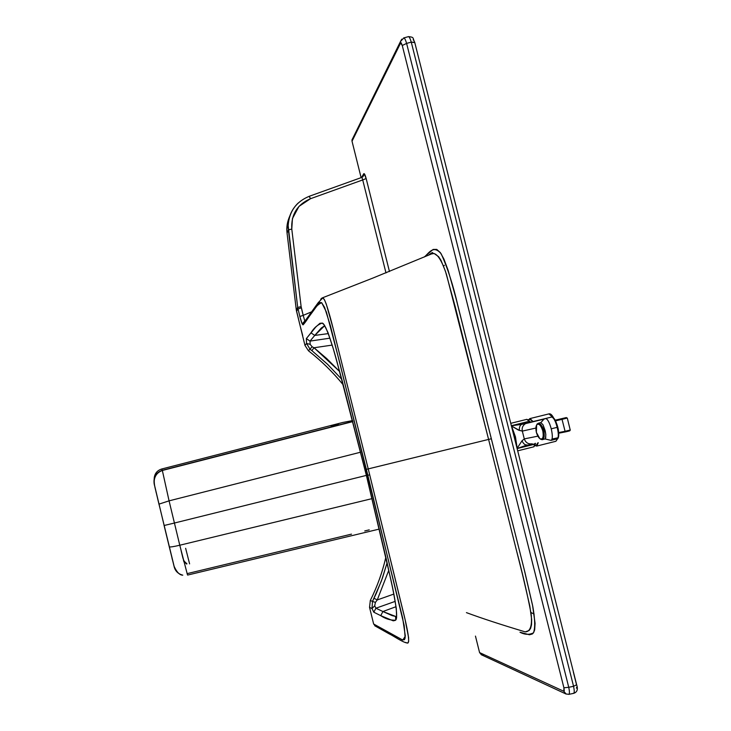 <?xml version="1.0" encoding="UTF-8"?>
<svg xmlns="http://www.w3.org/2000/svg" width="731" height="731" viewBox="0 0 731 731"><rect width="100%" height="100%" fill="white"/><g stroke="black" fill="none" stroke-linecap="round" stroke-linejoin="round"><path stroke-width="1.1" d="M534.123 614.104L530.916 612.459M302.533 335.556L300.066 325.533L304.964 345.397L308.464 350.789C321.512 361.013 333.108 372.381 343.268 384.899C332.815 372.088 321.211 360.712 308.464 350.789L309.944 349.089L308.464 350.789L304.964 345.397L306.563 343.46L304.964 345.397L302.533 335.556M413.198 39.867L413.901 40.461M573.342 672.008L576.503 684.636M576.878 687.003L576.357 688.136M444.393 265.307L443.571 266.047M576.649 684.755L573.561 686.299L411.261 42.115L573.561 686.299L576.649 684.755L414.733 42.371L411.261 42.115C410.274 38.77 409.36 36.934 408.519 36.614L408.538 36.614C409.378 36.961 410.283 38.798 411.261 42.115L414.669 42.608M403.887 37.893C404.718 38.222 405.623 40.059 406.61 43.403L411.261 42.115L406.61 43.403L568.745 687.304L573.561 686.299L568.745 687.304C569.641 691.645 569.641 693.993 568.764 694.368L573.579 693.363C574.456 692.988 574.456 690.631 573.561 686.299C574.447 690.612 574.456 692.97 573.579 693.363L573.287 693.29M568.782 694.368C569.641 693.975 569.632 691.617 568.745 687.304L563.912 687.789L563.802 691.279L565.876 693.947L568.499 694.295M414.696 42.243C412.302 37.875 414.742 37.336 408.538 36.614L408.181 36.714M481.199 654.684L566.159 694.075L563.802 691.279L564.286 690.704L563.912 687.789L568.745 687.304L406.61 43.403L402.269 45.496L401.255 42.955L400.661 42.937L352.022 141.22L361.114 177.66L352.022 141.22L352.735 138.387L351.976 139.923L352.022 141.22L400.661 42.937L400.588 41.301L401.767 39.163L400.579 41.365L400.661 42.937L402.269 45.496L406.61 43.403C405.632 40.086 404.736 38.25 403.905 37.893L403.549 38.003M563.912 687.789L402.269 45.496L563.912 687.789M483.282 654.967L479.573 652.591L563.802 691.279L479.573 652.591L481.482 654.812M311.863 350.624L309.944 349.089L306.563 343.46L310.145 344.338L310.035 341.094L314.75 335.428L324.555 325.825L321.265 328.045L314.75 335.428L310.958 332.833L314.75 335.428L310.035 341.094L306.344 338.599L310.035 341.094L329.955 338.17L310.035 341.094L310.145 344.338L306.563 343.46L309.944 349.089L312.174 346.805L310.145 344.338L312.174 346.805L309.944 349.089L311.863 350.624L314.038 347.755L312.174 346.805L314.038 347.755L311.863 350.624L327.506 364.239L341.761 379.288L327.579 364.312L311.863 350.624M387.119 562.797L381.445 580.834L372.499 601.43L372.015 608.558L369.539 607.351L370.315 600.453L369.539 607.351L372.015 608.558L372.499 601.43L370.315 600.453C377.15 586.838 382.331 572.437 385.858 557.241C382.468 572.062 377.287 586.463 370.315 600.453L372.499 601.43L376.328 593.325L382.386 578.212L387.119 562.806M298.166 203.054C291.788 209.203 288.453 216.723 288.16 225.623L297.7 307.422L299.847 316.514C301.282 322.124 302.369 324.893 303.1 324.829C308.784 318.817 314.33 305.284 321.731 302.762L326.391 312.018L339.805 362.887L402.671 618.088L405.33 636.125L402.827 640.082L373.642 624L369.539 607.351L373.642 624L401.822 639.643L404.453 639.716L405.166 637.871L404.188 625.508L367.821 475.296L366.441 475.534L385.986 557.68L393.114 590.264L396.293 608.338L396.613 617.686L395.252 620.4L393.251 620.829L380.75 615.657L382.916 611.527L380.75 615.657L373.815 612.203L375.926 608.21L373.815 612.203L372.015 608.558L374.692 605.798L372.015 608.558L373.815 612.203L380.75 615.657C385.548 618.883 390.473 620.391 395.526 620.18C398.331 619.066 395.398 599.712 391.003 580.213L366.441 475.534L336.571 360.2C331.298 340.582 324.856 322.599 322.106 323.093C317.638 324.665 313.919 327.917 310.958 332.833L306.344 338.599L306.563 343.46L306.344 338.599L315.829 326.976L319.94 323.285L322.234 323.139L324.153 324.783L328.027 332.632L333.363 348.998L342.446 381.719L366.441 475.534L367.821 475.296L330.43 325.807L324.573 307.349L321.631 302.671L319.41 302.524L303.1 324.829L302.086 323.641L299.847 316.514L297.7 307.422L296.265 309.697L296.548 311.242L297.983 308.985L296.548 311.242L300.066 325.533L296.265 309.697L297.7 307.422L288.38 229.963L287.055 233.098L296.265 309.697L287.055 233.098L288.38 229.963L288.16 225.386M339.668 371.54L314.038 347.755L326.684 358.546L339.668 371.54M388.791 570.271L377.251 599.95L374.016 598.26L377.251 599.95L393.845 594.065L377.251 599.95L375.423 602.381L377.251 599.95L388.791 570.271M372.499 601.43L375.423 602.381L372.499 601.43M374.692 605.798L375.423 602.381L374.692 605.798L375.926 608.21L374.692 605.798M382.916 611.527L375.926 608.21L382.916 611.527L396.028 606.684L382.916 611.527L392.2 615.639L395.754 616.471L382.916 611.527M396.577 616.388L395.754 616.471L396.577 616.388M289.924 215.746L286.826 228.803L287.055 233.098C286.314 227.323 287.274 221.539 289.924 215.746M362.759 176.893L363.736 173.759L363.755 175.202L361.909 177.368L362.713 179.936L366.158 178.528L389.459 271.539L366.158 178.528C365.162 174.828 364.358 173.238 363.736 173.759L361.58 177.487L364.175 173.667L366.158 178.528L362.713 179.936L361.9 177.368L309.24 196.292L310.511 198.704L362.713 179.936L385.986 272.937L362.713 179.936L310.511 198.704C297.243 204.461 291.002 214.576 291.779 229.031L288.38 229.963L291.779 229.031L301.126 306.636L291.779 229.031L292.437 218.587L298.97 206.398L310.511 198.704L309.176 196.319M297.7 307.422L301.126 306.636L301.336 307.806L297.983 308.985L301.336 307.806L303.201 315.353L301.126 306.636L297.7 307.422M299.847 316.514L303.201 315.353L299.847 316.514M303.1 324.829L303.018 323.76L303.1 324.829M304.836 321.128L303.201 315.353L304.836 321.128C303.201 322.508 302.597 323.385 303.018 323.76L318.131 302.771L322.764 297.928L320.69 299.317L321.631 298.221M307.066 318.159L303.018 323.76M366.35 469.348L368.223 468.9L333.5 329.864C328.219 308.72 324.637 298.074 322.764 297.928L324.509 299.838L326.264 304.078L333.172 328.539L368.223 468.9L366.35 469.348M367.821 475.296L369.703 474.858L368.223 468.9L369.703 474.858L367.821 475.296M407.752 642.96L407.185 643.006C409.789 644.093 408.839 635.148 404.316 616.196L369.703 474.858L405.038 619.321L408.583 637.533L408.647 641.535L407.615 642.997M373.642 624L375.688 626.284L373.642 624M395.197 601.375L375.926 608.21L395.197 601.375M328.338 333.601L314.75 335.428L328.338 333.601M332.157 345.096L314.038 347.755L332.157 345.096M302.68 335.492L300.066 325.533M479.573 652.591L475.461 636.098L479.573 652.591M424.19 257.065L433.127 249.445L436.736 249.39L440.336 252.588L443.9 259.021L448.14 270.36L456.025 298.431L524.904 572.272L532.57 605.332L535.074 623.315L534.663 629.866L533.575 632.699L532.378 633.969L529.445 634.764L519.979 632.233C524.831 634.791 529.345 634.974 533.511 632.79C535.275 627.874 535.028 619.075 532.78 606.383L523.972 568.563L457.889 305.686C453.156 285.145 447.582 267.857 441.168 253.803C433.044 244.218 428.704 253.703 424.19 257.065M525.297 631.84L529.134 630.506L530.615 628.349L531.538 624.74L531.675 619.559L529.783 605.908L522.446 574.246L488.591 439.422L368.223 468.9L488.591 439.422L455.258 306.883L445.471 271.338L440.967 260.309L438.591 256.663L434.177 253.52L430.477 254.05M406.747 642.896L405.76 642.439M396.567 637.341L395.572 636.792M391.825 634.718L390.948 634.234M387.311 632.214L384.625 630.716M381.984 629.245L380.303 628.304M378.64 627.372L377.013 626.458M307.596 317.409L309.277 315.088M311.552 311.936L313.8 308.838M316.203 305.512L318.606 302.186M322.28 297.892L373.075 277.99L432.816 253.401C437.211 253.31 441.752 260.291 446.44 274.335L488.591 439.422L491.406 438.737L488.591 439.422L516.525 550.662C522.382 572.583 527.243 593.599 531.099 613.702C532.652 627.372 529.326 632.077 525.086 631.831C501.375 624.74 481.82 618.335 466.433 612.633M428.85 255.028L432.697 252.963C432.962 252.049 431.509 252.835 428.32 255.311M311.598 311.835L303.201 315.353L311.598 311.835M537.97 442.767L536.106 445.398L537.97 442.767M535.531 445.636L536.773 446.084L538.254 442.712L536.655 446.093L535.531 445.636M533.082 421.54L529.82 418.589L528.897 419.576L530.021 418.561L533.201 421.75M529.509 419.512L529.984 419.228L532.826 421.604L530.313 419.21L529.509 419.512M557.945 438.28L555.907 441.277L557.525 438.664L555.907 441.277L536.655 446.093M548.899 413.892L552.764 417.264L548.899 413.892M555.167 420.179L566.379 417.556L555.167 420.179M570.226 430.011L567.293 418.041L565.017 417.904L565.365 418.534L562.038 419.347L565.072 431.299L565.885 431.802L558.767 433.209L568.38 431.208L565.885 431.802L565.072 431.299L562.038 419.347L555.514 420.855L562.038 419.347L562.386 418.571L562.038 419.347L567.293 418.041L562.386 418.571L566.379 417.556L555.194 420.224M570.326 429.992L565.072 431.299L568.398 430.504L568.38 431.208L569.751 430.833L568.38 431.208L568.398 430.504L570.326 429.992L569.751 430.833M558.712 432.56L565.072 431.299L558.712 432.56M536.645 424.875L538.318 423.231C540.529 423.514 542.329 425.99 543.718 430.669L542.795 430.888C543.818 437.284 542.831 439.87 539.825 438.655L536.371 432.35L536.645 424.875C538.774 423.085 540.821 425.095 542.795 430.888C541.433 426.392 539.725 424.126 537.669 424.108C535.869 425.058 535.43 427.799 536.371 432.35C537.705 436.8 539.405 439.066 541.47 439.139C543.288 438.244 543.736 435.493 542.795 430.888L545.061 430.331L543.005 424.766L540.785 422.609M530.149 421.915L529.299 421.266L530.505 422.162L521.98 424.282L545.527 418.525L543.919 419.155L540.903 422.582L543.919 419.155L545.527 418.525L525.525 423.615C522.747 425.451 521.678 427.946 522.318 431.098L524.282 438.892C525.68 442.703 528.339 444.347 532.25 443.808L532.104 443.845M551.75 439.834L557.031 438.883C558.667 437.842 558.74 433.986 557.26 427.324C555.505 421.056 553.641 417.62 551.667 417.026C555.514 416.469 560.896 438.682 557.031 438.883L551.055 440.373C552.691 439.386 552.755 435.539 551.247 428.814C549.493 422.545 547.638 419.11 545.701 418.507L530.423 422.18L529.299 421.266L511.618 425.643L529.299 421.266L526.713 419.356L529.957 421.641M557.132 438.847C558.575 438.847 559.014 436.069 558.457 430.495C558.256 427.726 555.121 416.99 551.667 417.026L551.649 417.035M533.749 446.833L535.503 443.607L517.374 448.514L535.065 444.092L535.256 443.26L533.749 446.833M558 437.759L552.069 439.048L557.515 438.033C560.915 437.878 556.647 418.571 552.837 417.602M516.945 446.787L515.465 436.891L514.514 437.129L515.465 436.891L516.945 446.787M532.25 443.808C528.339 444.347 525.68 442.703 524.282 438.892L522.318 431.098L535.85 428.064L522.318 431.098L518.389 430.075L511.737 426.118L519.394 430.404C519.138 427.279 519.915 425.268 521.715 424.364L530.505 422.162L529.902 421.467M557.031 438.883L551.055 440.373L545.052 438.965L551.055 440.373C552.663 439.34 552.727 435.493 551.247 428.814L557.26 427.324L551.247 428.814C549.484 422.518 547.629 419.082 545.682 418.507L521.349 424.428L511.645 425.725L525.525 423.615L543.974 419.128M524.282 438.892L537.833 436.169L524.282 438.892L522.016 440.802C523.387 443.845 525.114 445.225 527.188 444.932C525.114 445.225 523.387 443.845 522.016 440.802L524.282 438.892M527.078 444.96L517.356 448.441L531.629 443.936M517.265 448.057L522.016 440.802L517.265 448.057M512.075 427.443L515.465 436.891L512.075 427.443M519.394 430.404C519.138 427.279 519.915 425.268 521.715 424.355L525.525 423.615C522.747 425.451 521.678 427.955 522.318 431.098L519.394 430.404M537.002 424.108C539.323 422.152 541.561 424.336 543.718 430.669C544.75 435.877 544.22 438.883 542.11 439.696L540.474 439.139C543.754 440.464 544.833 437.641 543.718 430.669L545.061 430.331L545.353 431.601L545.829 434.735L545.381 438.719M551.494 417.054L545.527 418.525M543.005 424.766L545.737 433.839L545.719 437.915L544.906 438.993M525.361 422.244L525.278 423.523L525.361 422.244M154.177 483.995L154.15 483.694C153.282 477.078 156.005 472.61 162.3 470.271L169.071 500.854L162.3 470.271C156.005 472.61 153.282 477.078 154.15 483.694L164.137 525.498L174.426 523.03L169.071 500.854L360.621 452.197L169.071 500.854L158.983 504.125L169.071 500.854L174.426 523.03L366.377 475.397L174.426 523.03L164.137 525.498L163.982 525.059M161.734 468.991L342.702 422.481L161.734 468.991L162.3 470.271L352.835 421.376L162.3 470.271L161.734 468.991C157.128 470.472 154.616 473.606 154.186 478.385M352.89 421.586L162.328 470.472C157.494 472.29 154.808 475.671 154.241 480.614C154.14 483.273 154.67 486.736 155.84 490.985L159.047 504.582M182.777 575.169C178.154 573.89 175.303 571.139 174.216 566.936L174.179 566.918M172.251 559.297L172.041 558.42M156.169 492.593L155.959 491.707M154.433 485.22L154.314 484.699M164.091 525.498L169.29 546.879C170.387 547.172 173.887 546.624 179.78 545.225L174.426 523.03L179.78 545.225C173.887 546.624 170.387 547.172 169.29 546.879L174.216 566.936M187.428 574.676L179.78 545.225L372.07 498.624L179.78 545.225L187.428 574.676M186.341 563.601L183.764 561.618L186.341 563.601M186.926 563.811L183.508 560.576L186.871 563.793C186.743 564.57 185.619 563.299 183.481 559.983L179.817 545.216M185.637 548.314L189.594 563.866M182.942 558.265L181.087 550.58M369.228 529.865L364.751 530.944L369.228 529.865M351.501 534.133L187.081 573.652L351.501 534.133M342.702 422.481L352.625 420.563L342.702 422.481M379.371 529.052L187.602 575.069M330.988 425.99L338.371 424.154L330.988 425.99M576.677 684.846C578.166 689.351 577.17 692.184 573.689 693.344M408.538 36.614L403.905 37.893L400.588 41.32L351.976 139.932M324.911 325.898L324.18 325.469L325.871 327.89C329.69 336.854 333.464 348.413 337.201 362.558L366.414 475.543L390.61 578.568C396.303 604.765 397.938 618.015 395.544 618.325L395.754 616.471L396.604 616.132M309.24 196.292C296.174 201.692 289.147 211.469 288.16 225.623L286.826 228.803M407.185 643.006C402.635 642.412 393.168 635.641 389.157 633.85L374.747 625.754M363.755 175.202L362.804 176.847M530.021 418.561L549.292 413.801C550.699 413.691 552.143 415.071 553.614 417.94M530.989 419.475L528.221 419.676M533.932 446.769L535.485 443.717M517.941 450.78L533.539 446.879M538.318 423.231L540.967 422.573M545.701 418.507L543.983 419.128M511.024 423.258L526.905 419.329L529.874 421.431M542.521 439.596L544.887 438.993M539.825 438.655L540.474 439.139M534.882 445.864L537.449 444.722M182.768 575.169C179.707 575.16 176.829 572.236 174.142 566.397L158.983 504.125"/></g></svg>

